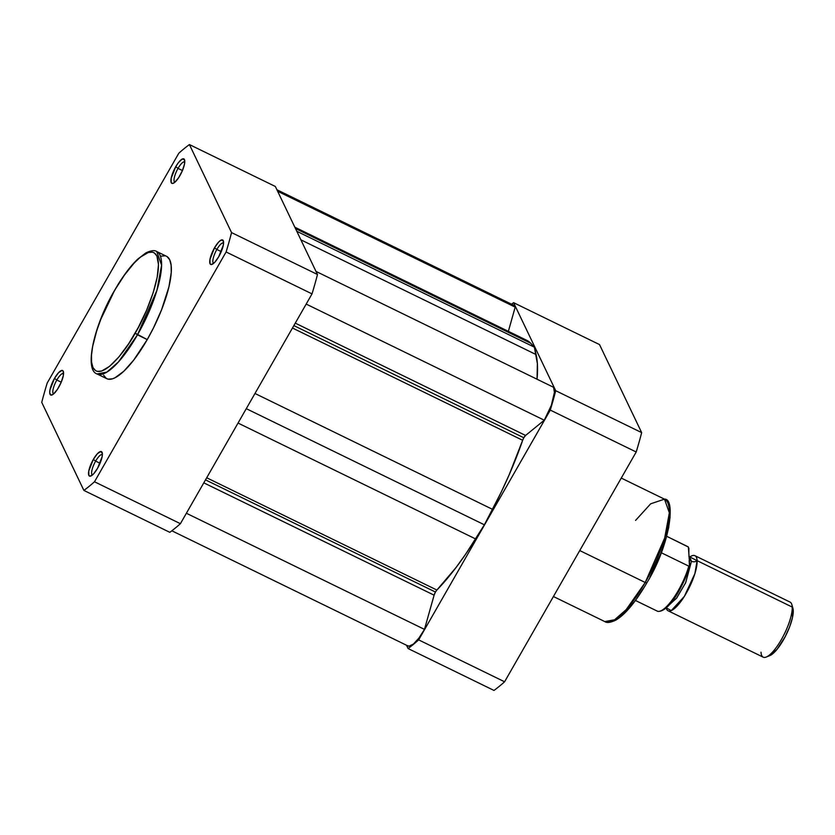<?xml version="1.0" encoding="UTF-8"?>
<svg xmlns="http://www.w3.org/2000/svg" width="835" height="835" viewBox="0 0 835 835"><rect width="100%" height="100%" fill="white"/><g stroke="black" fill="none" stroke-linecap="round" stroke-linejoin="round"><path stroke-width="1.25" d="M178.032 168.399A11.346 3.288 -64 0 0 174.828 182.28L174.828 182.28A11.346 3.288 116 0 1 178.032 168.399L182.437 170.538L178.032 168.399A11.346 3.288 116 0 1 184.775 161.875A11.346 3.288 116 0 1 184.785 161.886A11.346 3.288 -64 0 0 178.032 168.399L175.736 166.708L178.032 168.399M179.963 175.548A13.621 3.945 116 0 1 173.231 183.314A13.621 3.945 116 0 1 171.06 178.961A13.621 3.945 116 0 1 175.736 166.708L171.175 178.273L171.238 182.667L172.553 183.481L174.672 182.416L178.638 177.719L182.333 170.799L184.525 163.984L184.462 159.579L182.166 159.067L178.419 162.627L175.736 166.708A13.621 3.945 116 0 1 184.608 159.976A13.621 3.945 116 0 1 179.963 175.548M216.849 249.467A11.346 3.288 -64 0 0 213.645 263.359A11.346 3.288 116 0 1 213.635 263.359A11.346 3.288 116 0 1 216.849 249.467L221.254 251.617L216.849 249.467A11.346 3.288 116 0 1 223.592 242.954L223.592 242.954A11.346 3.288 -64 0 0 216.849 249.467L214.543 247.786L216.849 249.467M218.78 256.627A13.621 3.945 116 0 1 212.038 264.392A13.621 3.945 116 0 1 209.867 260.029A13.621 3.945 116 0 1 214.543 247.786L209.992 259.341L210.044 263.745L211.359 264.559L214.752 262.294L218.78 256.627L223.331 245.062L223.269 240.657L220.983 240.146L218.572 242.108L214.543 247.786A13.621 3.945 116 0 1 223.425 241.054A13.621 3.945 116 0 1 218.78 256.627M95.639 461.118A11.346 3.288 -64 0 0 92.434 475.011A11.346 3.288 116 0 1 92.424 475A11.346 3.288 116 0 1 95.639 461.118L100.043 463.268L95.639 461.118A11.346 3.288 116 0 1 102.381 454.605L102.381 454.605A11.346 3.288 -64 0 0 95.639 461.118L93.332 459.427L95.639 461.118M97.57 468.268A13.621 3.945 116 0 1 90.827 476.044A13.621 3.945 116 0 1 88.656 471.681A13.621 3.945 116 0 1 93.332 459.427L88.771 470.992L88.834 475.397L90.149 476.211L93.541 473.946L97.57 468.268L102.12 456.714L102.35 453.395L100.743 451.495L97.361 453.76L93.332 459.427A13.621 3.945 116 0 1 102.214 452.706A13.621 3.945 116 0 1 97.57 468.268M56.822 380.04A11.346 3.288 -64 0 0 53.617 393.932L53.617 393.932A11.346 3.288 116 0 1 56.822 380.04L61.226 382.19L56.822 380.04A11.346 3.288 116 0 1 63.564 373.527A11.346 3.288 116 0 1 63.575 373.527A11.346 3.288 -64 0 0 56.822 380.04L54.515 378.349L56.822 380.04M58.753 387.2A13.621 3.945 116 0 1 52.02 394.965A13.621 3.945 116 0 1 49.849 390.603A13.621 3.945 116 0 1 54.515 378.349L49.964 389.914L49.735 393.233L51.342 395.132L53.461 394.068L57.427 389.361L61.122 382.44L63.314 375.635L63.251 371.231L61.936 370.416L58.554 372.681L54.515 378.349A13.621 3.945 116 0 1 63.397 371.627A13.621 3.945 116 0 1 58.753 387.2M103.592 375.207L106.296 378.412L108.091 379.142L112.485 378.819L115.042 377.764L123.862 371.199L133.777 360.01L147.231 339.605L135.166 333.144C126.231 350.324 100.983 382.628 92.977 367.567C85.838 350.992 104.939 305.861 114.698 290.403C123.632 273.222 148.88 240.918 156.886 255.98C164.025 272.554 144.925 317.686 135.166 333.144L137.472 334.835L156.928 290.35L161.593 265.175L156.74 251.523A68.094 19.706 116 0 1 137.472 334.835L147.231 339.605A68.094 19.706 -64 0 0 166.499 256.282L156.74 251.523C154.673 250.009 151.062 250.458 145.927 252.869L137.65 259.194C130.02 266.542 122.359 276.886 114.687 290.225L124.415 275.122L134.174 263.004L140.29 257.201L148.286 252.494L152.544 252.17L154.277 252.88L156.886 255.98L158.483 264.58L157.189 277.251L153.118 292.897L146.616 310.171L138.245 327.581L128.736 343.623L118.894 356.931L109.573 366.346L101.578 371.064L97.319 371.377L95.587 370.667L92.977 367.567L91.589 362.327L91.495 355.146L92.675 346.295L96.745 330.65L100.847 319.231L114.687 290.215C93.708 325.556 84.105 369.905 97.037 373.934L106.87 372.118L118.466 361.931L137.472 334.835A68.094 19.706 116 0 1 97.037 373.934L106.796 378.693A68.094 19.706 -64 0 0 147.231 339.605L153.483 327.915L161.572 309.775L168.921 286.896L171.238 272.627L171.133 265.186L169.703 259.768L167.01 256.564M317.477 274.496L275.331 186.466L317.477 274.496L231.546 232.589A203.73 58.951 116 0 1 226.097 251.972L94.491 481.774A203.73 58.951 116 0 1 83.886 490.416L41.75 402.386A203.73 58.951 116 0 1 47.209 383.004L178.815 153.212A203.73 58.951 116 0 1 189.409 144.559L231.546 232.589L189.409 144.559L275.331 186.466L189.409 144.559A203.73 58.951 116 0 0 178.815 153.212L47.209 383.004A203.73 58.951 116 0 0 41.75 402.386L83.886 490.416L169.818 532.323A203.73 58.951 -64 0 0 180.412 523.681L312.019 293.878A203.73 58.951 -64 0 0 317.477 274.496L231.546 232.589A203.73 58.951 116 0 1 226.097 251.972L312.019 293.878L180.412 523.681L94.491 481.774L226.097 251.972L312.019 293.878A203.73 58.951 -64 0 0 317.477 274.496M165.215 255.834L160.811 256.157M169.818 532.323L83.886 490.416A203.73 58.951 116 0 0 94.491 481.774L180.412 523.681A203.73 58.951 -64 0 1 169.818 532.323M635.571 520.424L650.684 503.797L664.493 499.163L669.346 512.815L664.681 538.001L645.225 582.486L646.833 582.882L645.225 582.486A68.094 19.706 -64 0 0 664.493 499.163C675.786 498.109 670.568 544.169 646.843 582.872C635.435 602.327 625.05 614.758 615.698 620.175C610.416 622.639 606.784 623.108 604.791 621.574A68.094 19.706 -64 0 0 645.225 582.486L579.751 550.557L645.225 582.486L626.219 609.581L614.623 619.768L604.791 621.574L553.428 596.524M513.588 302.677L555.724 390.707A203.73 58.951 116 0 1 550.275 410.089L418.669 639.881A203.73 58.951 116 0 1 408.075 648.534L406.488 645.236L408.075 648.534L493.996 690.441A203.73 58.951 -64 0 0 504.59 681.788L636.197 451.996A203.73 58.951 -64 0 0 641.656 432.613L599.52 344.584L641.656 432.613L555.724 390.707L513.588 302.677L599.52 344.584L513.588 302.677A203.73 58.951 116 0 0 511.542 304.201A203.73 58.951 116 0 1 513.588 302.677M550.275 410.089L418.669 639.881L504.59 681.788L636.197 451.996L550.275 410.089L636.197 451.996A203.73 58.951 -64 0 0 641.656 432.613L555.724 390.707A203.73 58.951 116 0 1 550.275 410.089M493.996 690.441L408.075 648.534A203.73 58.951 116 0 0 418.669 639.881L504.59 681.788A203.73 58.951 -64 0 1 493.996 690.441M649.901 577.131L660.683 553.876L666.424 536.989L668.845 526.812M670.025 517.951L669.931 510.769L668.543 505.53M613.234 620.614L615.708 619.591M618.38 618.015L627.346 610.103L633.817 602.432M637.105 597.975L643.639 588.07M523.816 437.749L293.857 325.587L523.816 437.749L525.58 435.452A4.54 1.315 -64 0 0 523.816 437.749A4.54 1.315 -64 0 0 522.658 440.285L523.816 437.749M295.266 323.124L525.58 435.452L544.274 420.203L551.361 405.278L554.419 392.293L553.542 387.273L315.995 271.406L553.542 387.273A26.668 7.713 -64 0 1 544.274 420.203L525.58 435.452L295.266 323.124M435.452 592.025L205.504 479.864L435.452 592.025L436.882 590.042A4.54 1.315 -64 0 0 435.452 592.025A4.54 1.315 -64 0 0 434.106 595.178L435.452 592.025M206.704 477.777L436.882 590.042L456.087 567.466L465.878 553.835L484.383 524.798L501.177 492.212L509.162 474.791L522.658 440.285L292.469 328.019L522.658 440.285A150.498 43.556 -64 0 1 492.535 509.35L484.383 524.798L475.595 538.93L238.038 423.063L475.595 538.93A150.498 43.556 -64 0 1 436.882 590.042L206.704 477.777M407.48 645.643L409.014 646.175L413.408 644.077L418.878 638.128L424.472 629.381L434.106 595.178L424.472 629.381L186.382 513.254L424.472 629.381A26.668 7.713 -64 0 1 407.939 645.935L171.864 530.799M294.828 227.193L526.802 340.336A150.498 43.556 -64 0 1 530.684 343.227L295.454 228.508L530.684 343.227L534.379 347.172L296.79 231.285L534.379 347.172L536.101 354.562A150.498 43.556 -64 0 1 537.062 379.226L537.375 363.622L534.379 347.172L530.684 343.227L526.071 340.012M276.917 189.764L513.723 305.266A26.668 7.713 -64 0 1 515.185 307.134L277.637 191.278L515.185 307.134L508.369 331.349L515.185 307.134L514.224 305.6L512.753 305.036M203.803 482.849L434.106 595.178L203.803 482.849M246.283 408.67L484.383 524.798L246.283 408.67M254.978 393.483L492.535 509.35L254.978 393.483M306.184 304.076L544.274 420.203L306.184 304.076M536.101 354.562L300.882 239.833L536.101 354.562M694.939 555.692A30.644 8.872 116 0 0 689.814 556.955L697.11 560.671A4.728 4.008 -2.8 0 1 691.463 561.266L689.543 556.841L691.463 561.266A4.728 4.008 177.2 0 0 697.11 560.671L694.897 573.582L684.324 596.43L671.277 610.594L666.173 607.838A30.644 8.872 116 0 0 668.073 610.771A30.644 8.872 116 0 0 686.026 593.612A30.644 8.872 116 0 0 697.11 560.671L792.217 607.055A30.644 8.872 -64 0 0 790.046 602.077L694.939 555.692A30.644 8.872 116 0 1 697.11 560.671L792.217 607.055L793.25 610.458A27.691 8.016 -64 0 0 792.906 608.193L791.83 604.54A30.644 8.872 116 0 1 792.217 607.055A30.644 8.872 116 0 1 783.366 635.926A30.644 8.872 116 0 1 766.217 657.051A30.644 8.872 116 0 1 761.019 652.187M668.146 605.792L676.444 598.34L685.587 582.882L691.463 561.266L685.723 582.59L676.715 597.996L668.365 605.709M689.407 559.158A4.728 4.008 177.2 0 0 691.463 561.266A4.728 4.008 -2.8 0 1 689.407 559.158M689.533 566.088L689.146 560.462M661.487 610.573L665.359 608.329L669.837 603.966M672.206 601.075L676.976 594.176M679.293 590.272L683.583 581.964L688.562 569.334M688.844 554.116L688.875 548.313L688.123 546.8L666.747 536.321L688.364 547.029L689.72 565.399L688.979 566.224M657.604 611.283L635.456 600.48L657.604 611.283A35.748 10.344 -64 0 0 688.802 566.151L661.247 552.718L688.802 566.151A35.748 10.344 116 0 1 657.604 611.283L657.886 611.377M689.606 565.984L689.72 565.399A34.621 10.02 -64 0 1 661.289 610.635M769.693 655.673L777.114 649.254L785.213 636.635L789.628 626.824L792.457 617.639L792.843 607.984M766.217 657.051L769.755 655.642A27.691 8.016 -64 0 0 785.255 636.562A27.691 8.016 -64 0 0 793.25 610.458L792.217 607.055A30.644 8.872 -64 0 1 781.132 639.996A30.644 8.872 -64 0 1 763.18 657.166L668.073 610.771M664.493 499.163L621.261 478.079M688.854 556.267L690.044 557.175M689.679 565.806C683.834 585.742 668.668 612.598 657.782 611.356"/></g></svg>
